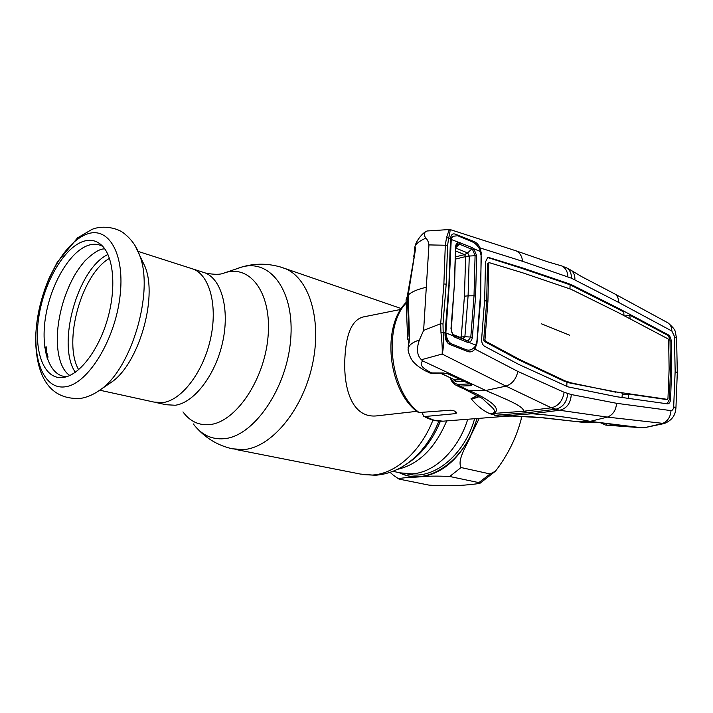 <?xml version="1.0" encoding="UTF-8"?>
<svg xmlns="http://www.w3.org/2000/svg" width="713" height="713" viewBox="0 0 713 713"><rect width="100%" height="100%" fill="white"/><g stroke="black" fill="none" stroke-linecap="round" stroke-linejoin="round"><path stroke-width="1.07" d="M163.143 402.569C181.797 400.02 203.08 372.239 210.424 339.317C217.911 306.403 209.925 275.779 193.571 269.202L190.077 268.079L193.571 269.202C209.925 275.779 217.911 306.403 210.424 339.317C203.08 372.239 181.797 400.02 163.143 402.569L153.999 402.087L163.143 402.569M467.746 419.253C458.388 450.055 434.092 472.995 411.704 473.869L400.421 472.879L392.845 471.329M363.532 316.911L362.783 317.053C352.579 320.075 346.714 332.374 345.163 353.951C342.49 386.633 351.313 419.734 378.166 415.697L416.713 411.356M479.27 418.353L470.981 435.18C466.872 445.607 456.953 459.439 461.035 467.532L490.089 473.949L495.473 471.168C507.665 455.322 516.23 438.023 521.176 419.28L521.31 416.365M429.012 485.125C449.912 486.676 469.707 485.081 479.911 483.334L478.86 482.621L449.716 476.489C437.657 475.874 427.488 476.017 419.217 476.899C411.624 477.487 399.494 477.612 399.066 479.1L429.012 485.125M141.156 258.498L145.14 266.867C158.001 298.515 138.09 365.386 110.631 382.747L109.49 383.523M82.779 241.564C90.284 238.962 96.799 240.406 102.333 245.914C113.795 257.509 116.353 288.685 107.494 319.246C98.715 349.825 80.088 374.316 64.393 377.275L63.154 377.489C43.939 380.1 33.458 351.456 38.787 317.151C43.876 282.883 63.528 248.382 82.779 241.564M66.808 376.651C49.126 376.722 40.178 348.559 45.712 316.117C51.051 283.694 69.731 251.787 87.966 245.441C93.403 243.57 98.376 243.926 102.895 246.511M46.176 351.999L45.48 351.75M44.741 347.213L46.283 346.866L46.701 350.252L45.748 353.015M47.138 358.202L48.038 357.115L47.343 354.013L46.202 352.65M46.14 354.7L47.325 353.987L46.176 354.842M48.038 357.115L46.987 357.712M45.329 350.965L46.701 350.252M44.821 347.792L46.283 346.866M505.071 416.321L499.064 416.249L489.858 413.718L523.467 411.267L551.354 407.818L559.571 410.26L607.378 417.096L664.275 423.522L643.955 427.809L606.451 425.162M479.029 396.499C477.781 397.569 475.25 398.246 471.427 398.531L471.07 398.567C476.667 405.572 482.933 410.626 489.858 413.718L492.728 413.282C498.744 410.822 488.369 404.993 482.523 398.522L465.83 389.877M479.091 395.376C478.147 397.186 475.589 398.237 471.427 398.531L477.273 395.519M405.938 303.257C382.667 327.918 390.216 391.589 419.119 412.524L450.634 410.225C453.807 410.492 455.857 411.374 456.792 412.854L455.545 413.629L424.993 416.517L434.039 420.215L442.951 421.187C436.436 421.428 430.055 419.797 423.816 416.303M419.119 412.524L417.31 411.847M424.993 416.517L423.513 416.116L422.105 412.31M443.094 421.178L504.153 416.401M487.54 263.338L488.12 263.516M414.725 247.607C415.118 244.416 418.807 241.261 425.795 238.151C423.852 235.228 423.879 232.991 425.884 231.44L427.444 230.923M414.832 251.644L414.672 247.803C415.26 246.047 415.438 247.135 415.189 251.074L408.175 295.093L409.512 338.292L408.068 349.664M408.175 295.146C411.267 291.965 417.319 289.344 426.303 287.277L423.62 330.404L419.369 339.985C416.294 348.889 416.98 355.475 421.428 359.726L422.773 360.947L485.811 390.483L505.954 386.116C512.094 384.075 516.069 379.182 517.87 371.437L474.911 349.067C472.96 351.554 470.687 352.418 468.085 351.652L449.457 344.317C446.383 342.57 444.912 338.889 445.037 333.283L448.887 285.236L450.5 238.793L448.646 238.222L447.612 245.29L428.95 244.907L426.303 287.277M422.773 360.947C418.923 364.191 421.962 368.211 431.882 373.033L427.265 371.803C421.641 369.013 417.257 365.965 414.101 362.641C411.642 360.225 409.797 356.714 408.558 352.115C406.722 347.053 410.323 343.006 419.369 339.985M409.512 338.292L408.166 347.409M448.459 341.072L447.203 340.573M425.795 238.151C427.417 239.497 428.468 241.743 428.95 244.907M414.672 247.803L415.403 248.98M415.189 251.074L408.148 295.155M447.612 245.29L446.186 284.157L443.014 324.005L440.679 323.729L423.62 330.404M449.457 344.317L449.226 342.195C447.22 340.645 446.106 341.072 445.411 333.301L443.165 332.285L440.973 332.606L440.679 323.729L443.878 283.979L445.304 245.192L446.552 237.572L449.315 229.31M450.313 240.789L450.598 241.404M443.014 324.005L443.165 332.285C443.762 342.641 443.415 349.896 442.131 354.04L505.954 386.116L551.354 407.818C558.431 406.036 562.691 400.858 564.135 392.284L517.87 371.437M574.446 286.163L573.261 286.412L570.079 284.888L571.273 284.639L574.446 286.163L618.715 308.444L668.206 334.78C669.926 335.939 670.915 337.971 671.191 340.867L671.673 369.922L670.541 399.494C670.265 402.105 669.355 403.576 667.814 403.897L616.763 396.749L567.994 386.865L518.921 364.495L484.537 346.277C482.425 344.834 481.471 342.302 481.658 338.666L484.662 299.772L485.517 261.921L487.665 257.518L521.8 268.355L523.003 268.079L488.94 257.553M564.919 267.099L566.871 268.017C569.972 270.156 571.505 273.551 571.478 278.213L618.768 302.481L671.86 331.037L674.409 336.34L675.158 371.143L673.678 406.686C673.393 409.217 672.493 410.528 670.995 410.617L616.549 403.291L571.273 394.547L564.135 392.284M481.088 254.122L480.705 298.141L476.961 343.443L474.911 349.067L473.717 348.033M622.021 397.498L622.36 393.139L570.026 383.059L563.796 381.018L518.413 359.682L484.18 341.349L483.708 340.092L486.676 301.349L484.626 300.503M488.966 262.74L487.514 263.641L488.753 263.373L487.933 301.118L484.965 339.896L483.708 340.092M487.514 263.641L486.676 301.349L487.933 301.118M488.753 263.373L489.305 262.669L523.297 273.008L571.122 289.3L618.634 312.793L668.161 338.942L668.642 339.923L669.124 369.031L667.956 398.665L666.272 399.512L628.643 394.057L628.278 398.38M484.965 339.896L485.428 341.126L519.652 359.486L564.99 380.84L571.238 382.89L570.026 383.059M568.145 382.008L566.933 382.177L566.799 386.482M571.238 382.89L615.684 392.177M616.888 392.025L667.457 399.369M622.235 394.815L628.643 394.057M666.985 403.923L669.347 399.61L670.478 370.056L670.006 341.028C669.739 338.149 668.749 336.126 667.038 334.967L629.891 315.208L630.069 318.782M618.715 308.444L617.529 308.667L573.261 286.412M485.428 341.126L484.18 341.349M519.652 359.486L518.413 359.682M564.99 380.84L563.796 381.018M624.793 316.019L629.891 315.208M623.937 315.574L623.795 311.991L617.529 308.667M571.273 284.639L567.985 283.409L566.808 283.676L521.8 268.355M569.954 288.81L570.079 284.888L566.808 283.676M567.985 283.409L523.003 268.079M673.678 406.686L675.915 408.237M670.995 410.617C670.452 417.257 667.475 421.597 662.056 423.647L643.955 427.809M616.549 403.291C616.023 410.287 612.966 414.886 607.378 417.096L590.221 421.374L641.522 427.729M571.273 394.547C570.667 403.317 566.764 408.549 559.571 410.26L532.13 413.754C554.901 415.563 574.268 418.103 590.221 421.374L575.551 421.472L543.315 417.765C531.934 416.713 514.43 415.786 503.004 415.955L532.13 413.754L527.932 412.658L555.445 409.315C562.673 407.586 566.782 402.346 567.78 393.585M447.8 341.295L449.315 342.231M468.085 351.652L468.102 350.163M476.444 343.283L476.961 343.443M479.27 248.4L480.125 247.946L481.525 254.238M450.75 239.657L450.5 238.793C450.955 234.541 452.693 233.053 455.714 234.327L473.913 241.475C476.444 242.482 478.521 244.639 480.125 247.946L522.549 261.288L571.478 278.213M453.013 236.172L451.382 237.474M513.913 250.147L516.346 250.949C519.973 252.892 522.041 256.341 522.549 261.288M566.871 268.017L561.657 265.913C565.543 267.821 567.628 271.475 567.922 276.876M574.874 279.879C575.106 275.824 573.983 272.722 571.505 270.575L569.571 269.398M618.768 302.481C618.617 298.56 617.422 295.779 615.159 294.148L613.376 293.195M671.86 331.037C671.78 327.436 670.514 324.727 668.072 322.918L666.352 321.991M674.409 336.34L676.628 338.622M607.538 425.224L605.471 425.028L600.907 422.871M494.457 415.349L527.932 412.658L523.467 411.267C524.563 406.045 502.023 397.72 485.811 390.483L468.655 390.314L464.413 389.271M421.428 359.726L442.131 354.04C442.488 349.94 442.105 342.793 440.973 332.606M516.203 250.887L449.912 229.497C450.331 230.005 449.912 232.919 448.646 238.222L446.552 237.572M575.899 421.561L583.706 422.399L598.982 422.631L618.198 425.001L606.977 425.162L606.246 423.611L607.013 423.611M603.768 423.21L606.246 423.611M616.683 424.814L617.182 425.198M617.886 424.966L618.483 425.162M583.813 422.399L574.081 421.347M499.064 416.249L503.004 415.955M499.679 416.205L512.763 416.071L540.926 417.64L573.912 421.312M470.268 384.227L471.043 385.688L459.76 386.089L468.655 390.314C487.451 398.576 502.585 408.219 493.859 413.424L492.728 413.282M454.921 379.931L455.375 380.341M431.935 373.336L429.645 372.917L443.317 373.006L448.263 373.897L471.65 384.779L471.043 385.688M431.882 373.033L433.201 373.318M443.932 373.015L443.317 373.006M447.648 373.657L448.263 373.897M447.969 373.862L471.65 384.779M470.473 384.325L471.355 385.671M464.083 381.339L455.66 381.669L454.903 379.922L460.545 379.69M440.581 373.175L454.903 379.922L440.393 373.175M455.66 381.669L453.851 380.065L454.243 379.699M451.213 378.273C452.737 382.284 455.34 384.307 459.012 384.334L469.662 383.95M459.012 384.334L459.76 386.089L455.277 384.904C452.737 383.139 451.133 380.813 450.464 377.917M459.341 337.089L464.921 336.723L462.969 338.595L461.881 338.131L462.799 338.497M467.986 340.93L468.896 342.338L467.229 342.231L454.76 337.16L454.252 335.743L467.986 340.93L470.794 337.062L464.921 336.723M467.229 342.231L466.685 340.814L462.96 338.586L454.021 334.932M455.946 248.169L467.603 252.928L469.261 256.029L468.093 295.85L474.02 295.797L470.803 337.062L472.389 337.463C471.846 340.199 470.678 341.83 468.896 342.338L475.776 345.154L476.988 340.493L480.232 297.954L481.284 256.564L479.804 249.425C477.648 245.539 475.054 242.973 472.033 241.734L457.773 235.753L452.924 236.261L450.883 239.203M451.935 237.741L451.249 239.479L472.264 247.607L473.842 248.775L476.658 255.664L475.598 296.038L472.389 337.463M475.776 345.154L474.778 346.883C472.22 349.771 469.386 350.734 466.275 349.762L451.677 343.907C448.949 342.588 447.158 339.762 446.311 335.422L445.572 335.333M408.433 344.29L409.119 338.194L409.235 342.267M409.369 336.447L409.119 338.194M409.048 336.5L407.319 296.189L406.062 299.977L407.667 339.415M414.52 254.675L407.319 296.189M414.396 254.701L415.314 250.147M413.504 256.805L414.672 253.133M449.101 285.343L451.249 239.479M449.199 285.262L445.857 332.909L453.031 335.796L450.972 328.693L454.208 287.294L455.598 246.992C455.794 244.416 456.694 242.892 458.281 242.393L455.874 247.616M475.598 296.038L474.02 295.797L475.081 255.575L472.799 250.103L473.842 248.775L480.58 251.6M454.76 337.16L453.031 335.796L452.88 334.691M446.311 335.422L445.857 332.909M469.261 256.029L476.658 255.664M472.799 250.103L471.569 249.202L472.264 247.607M460.045 242.527L459.377 244.149L457.978 243.989M461.266 336.875L464.43 296.18L465.642 256.528L464.52 254.594L467.603 252.928L471.569 249.202L459.377 244.149L455.955 247.482M455.598 246.992L454.493 287.767M454.27 335.752L453.076 334.887C451.784 332.855 451.204 330.859 451.347 328.889L454.208 287.294M464.52 254.594L455.901 251.101M455.785 256.805L464.609 254.63L467.603 252.928M465.642 256.528L469.216 256.038M464.885 336.723L468.093 295.85L464.43 296.18M462.969 338.595L461.846 338.122M406.829 463.842L411.258 460.848C423.629 451.534 433.344 438.326 440.393 421.196M403.068 466.275L408.424 462.701C421.374 452.96 431.534 439.092 438.887 421.107M235.005 449.342L360.386 474.056L372.293 475.045C395.243 474.038 420.617 451.846 432.96 420.073M197.866 429.217C207.287 439.137 218.731 445.661 232.206 448.789L243.819 449.582C271.02 447.488 301.92 411.098 312.053 366.25C322.401 321.438 309.772 279.006 285.788 268.846L280.396 266.965M193.348 423.941C201.36 434.805 211.636 439.725 224.176 438.7C253.561 436.418 286.537 389.164 290.601 340.306C295.093 291.394 270.387 258.454 241.582 267.108L238.311 268.15M182.965 411.9C189.979 421.428 198.963 425.643 209.916 424.565C235.548 422.123 264.184 380.35 267.981 337.365C272.143 294.326 251.047 264.969 225.825 272.482L222.786 273.462M156.174 402.56L166.093 404.734L175.291 405.242C194.025 402.765 215.29 375.27 222.536 342.632C229.925 310.003 221.788 279.576 205.335 272.981L201.824 271.849M397.337 469.377C418.549 464.555 435.001 448.397 446.686 420.902M407.132 473.878C432.203 480.954 464.404 455.901 474.617 418.718M478.86 482.621L490.089 473.949M399.093 472.603C405.305 475.838 412.016 477.273 419.217 476.899C440.349 474.813 457.603 460.901 470.981 435.18L477.22 418.513M449.716 476.489L461.035 467.532M476.917 418.54C465.723 461.097 426.713 487.006 400.448 472.879M75.302 372.284C56.407 344.637 77.565 268.614 107.948 254.488M78.635 369.69C62.664 341.955 81.549 274.068 109.472 258.364M135.274 246.021L139.605 255.245C154.507 291.804 131.085 370.457 99.348 390.421L110.631 382.747M86.674 234.212C108.643 225.647 125.426 254.06 119.9 297.214C114.695 340.297 88.207 383.184 66.113 386.66C43.921 390.795 31.497 358.817 37.21 320.137C42.646 281.492 64.749 242.162 86.674 234.212M455.545 413.629L455.652 411.651M446.186 284.157L443.878 283.979M569.651 335.208L541.363 323.773M670.541 399.494L669.347 399.61M671.191 340.867L670.006 341.028M668.206 334.78L667.038 334.967M675.158 371.143L677.297 373.059M480.223 298.007L480.705 298.141M467.675 389.851L463.129 388.63L456.899 385.671M453.851 380.065L453.7 379.441M576.469 421.579L575.008 421.454M447.719 339.727L446.784 339.86M455.732 259.006L465.446 256.627M445.42 333.39L445.91 333.31M406.865 463.824L408.424 462.701C398.148 470.197 387.141 474.377 375.403 475.241L363.077 474.591M401.294 308.586L281.956 267.455C268.774 263.364 255.664 263.133 242.643 266.769L223.944 273.088C220.085 274.755 213.882 274.719 205.335 272.981L138.072 251.395M400.742 309.433L362.783 317.053M521.622 416.383L521.176 419.28M495.473 471.168L479.911 483.334M393.326 475.17L390.056 472.336M393.692 475.464L398.906 479.011M145.14 266.867L139.605 255.245C136.638 246.573 131.495 239.327 124.178 233.516C118.269 228.303 103.269 224.613 91.817 229.479L77.565 237.857L57.183 262.375L49.001 278.382C40.989 297.517 36.541 317.053 35.65 336.982C35.525 369.432 45.552 400.768 81.157 398.326C87.539 397.123 93.599 394.485 99.348 390.421M64.322 377.293L63.154 377.489M99.686 390.189L153.999 402.087M104.856 248.989C100.488 248.382 93.893 252.286 85.088 260.708C80.221 266.439 76.38 271.92 73.573 277.161C65.961 291.26 60.926 306.626 58.475 323.265C55.177 346.295 58.822 368.22 69.776 375.493M417.301 411.847C388.059 389.877 381.41 327.017 405.955 302.606M425.581 231.672C419.85 235.406 415.278 243.605 415.171 246.056M409.476 338.354L408.139 295.325M408.059 347.828L408.157 347.302M415.421 248.347L415.171 251.101M450.669 241.137L450.652 243.409M445.705 328.951L445.473 331.224M615.159 294.148L668.072 322.918C677.484 331.313 674.551 330.984 676.592 337.98L677.305 372.56L675.942 407.889C675.55 411.267 675.131 419.217 664.275 423.522M451.454 237.322L450.848 239.363M516.346 250.949L546.96 261.582L561.657 265.913M566.541 267.821L571.505 270.575M571.407 270.494L581.835 276.715L615.087 294.095M641.985 427.773L606.923 425.206M449.912 229.497L426.944 230.994M595.132 422.444L583.778 422.399M618.037 424.984L598.822 422.613M429.663 372.926L428.433 372.4M443.62 373.077L432.898 373.407M447.8 373.781L443.673 373.077M510.677 416.036L505.143 416.321M414.039 254.238L415.091 250.931M450.901 239.069L452.247 237.206M456.516 245.147L456.855 244.684M452.666 334.361L462.889 338.55M447.764 339.816L446.828 339.949"/></g></svg>
